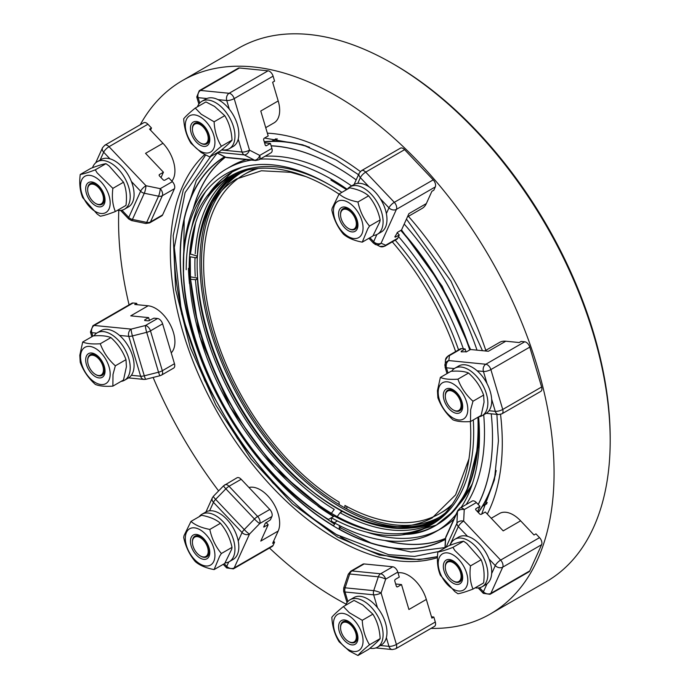 <?xml version="1.0" encoding="UTF-8"?>
<svg xmlns="http://www.w3.org/2000/svg" width="690" height="690" viewBox="0 0 690 690"><rect width="100%" height="100%" fill="white"/><g stroke="black" fill="none" stroke-linecap="round" stroke-linejoin="round"><path stroke-width="1.03" d="M271.136 145.866A220.722 127.434 60 0 1 336.418 167.04A220.722 127.434 60 0 1 356.169 179.892A220.895 127.538 -120 0 0 336.315 166.946A220.895 127.538 -120 0 0 271.11 145.771M404.202 224.06A220.722 127.434 60 0 1 476.997 350.149A220.895 127.538 -120 0 0 404.202 224.06M478.248 504.554A220.895 127.538 -120 0 0 491.245 413.828A220.722 127.434 60 0 1 478.179 504.476M445.404 539.175A220.722 127.434 60 0 1 339.316 529.118L341.171 526.41M385.167 540.511A220.722 127.434 -120 0 0 445.455 538.398M478.17 512.377A220.722 127.434 -120 0 0 496.188 470.546M495.584 474.108A220.895 127.538 60 0 1 478.317 512.532M445.438 538.58A220.895 127.538 60 0 1 384.658 540.442M236.791 428.852A220.895 127.538 -120 0 0 336.315 527.669A220.895 127.538 -120 0 0 445.395 539.382M445.447 512.877A198.729 114.738 60 0 1 337.669 508.789A198.729 114.738 60 0 1 197.15 265.4L197.15 264.503A199.815 115.368 60 0 1 197.323 256.646M440.237 518A199.815 115.368 60 0 1 438.357 519.13A199.815 115.368 60 0 1 338.445 509.229L337.669 508.789M338.057 509.004A199.815 115.368 60 0 1 197.15 264.503M422.677 524.805A199.815 115.368 60 0 1 341.257 507.616A199.815 115.368 60 0 1 199.962 262.881A199.815 115.368 60 0 1 239.947 172.241M245.01 170.62A198.729 114.738 60 0 0 211.054 327.181A198.729 114.738 60 0 0 339.126 504.562A198.729 114.738 -120 0 0 342.024 506.27A198.729 114.738 -120 0 0 344.931 507.918L344.931 505.451A195.71 112.996 60 0 0 439.884 513.507A195.71 112.996 60 0 0 452.252 504.278M470.347 421.564A201.187 116.153 60 0 1 470.744 433.967A201.187 116.153 60 0 1 429.077 526.073L432.009 524.374A201.187 116.153 -120 0 0 473.676 432.276A201.187 116.153 -120 0 0 473.288 419.951M458.557 349.865A201.187 116.153 -120 0 0 395.232 240.163M341.895 192.372A201.187 116.153 -120 0 0 328.483 184.213A205.292 118.525 60 0 0 183.316 268.022L183.316 264.675A209.398 120.897 60 0 1 226.682 168.817A209.398 120.897 60 0 1 251.471 160.089M328.38 184.152A201.187 116.153 -120 0 0 230.822 175.907L227.89 177.597A201.187 116.153 60 0 1 339.023 194.106M229.365 176.769A201.187 116.153 -120 0 0 189.155 268.005A201.187 116.153 -120 0 0 328.509 512.705L329.173 513.481L331.381 513.282A203.93 117.74 60 0 1 190.638 280.054A203.93 117.74 -120 0 0 331.381 513.282L334.253 509.384A201.187 116.153 60 0 1 195.494 280.062M186.214 269.704A201.187 116.153 60 0 1 227.89 177.597M392.291 241.862A201.187 116.153 60 0 1 455.624 351.555M429.077 526.073A201.187 116.153 60 0 1 331.381 517.75L334.322 516.051A201.187 116.153 -120 0 0 430.534 525.202M183.324 266.366A209.398 120.897 60 0 0 328.483 519.423L331.381 517.75L331.381 521.105L334.288 522.779L337.445 520.959M478.601 416.881A209.398 120.897 60 0 1 479.447 435.649A209.398 120.897 60 0 1 461.118 507.469M456.038 514.404A209.398 120.897 60 0 1 436.08 531.507A209.398 120.897 60 0 1 334.288 522.779M260.018 159.149A209.398 120.897 60 0 1 331.381 179.184A209.398 120.897 60 0 1 347.208 189.302M398.544 236.558A209.398 120.897 60 0 1 463.344 348.795M333.512 516.517A209.398 120.897 60 0 1 317.995 506.262M189.5 283.702A209.398 120.897 60 0 1 188.456 268.41M191.561 228.174A209.398 120.897 60 0 1 205.56 191.699M226.682 168.817L231.719 165.911A209.398 120.897 60 0 1 246.278 159.571M265.046 156.251A209.398 120.897 60 0 1 351.581 185.938M400.778 230.434A209.398 120.897 60 0 1 469.761 349.925M483.707 414.776A209.398 120.897 60 0 1 484.484 432.742A209.398 120.897 60 0 1 466.147 504.562M195.236 276.241A201.187 116.153 60 0 1 194.899 264.693A201.187 116.153 60 0 1 195.003 258.293M195.218 253.756A201.187 116.153 60 0 1 232.314 175.26M433.32 523.4A201.187 116.153 60 0 1 340.058 512.739L337.186 516.629A203.93 117.74 -120 0 0 373.583 531.378A203.93 117.74 60 0 1 337.186 516.629L336.108 517.034M342.344 511.419L340.058 512.739M479.317 442.816L466.268 492.781L453.218 511.497L436.244 525.09A203.93 117.74 -120 0 0 477.963 417.252A203.93 117.74 60 0 1 436.244 525.09C465.681 508.642 479.584 472.702 477.963 417.252A203.93 117.74 60 0 1 478.144 442.945A203.93 117.74 60 0 1 405.893 534.353C445.059 533.525 484.07 491.866 477.963 417.252A203.93 117.74 60 0 1 478.144 420.132A203.93 117.74 60 0 1 436.244 525.09L402.149 534.897M346.561 189.672A203.93 117.74 -120 0 0 334.288 181.979A203.93 117.74 -120 0 0 330.881 180.055A203.93 117.74 60 0 1 346.561 189.672L330.881 180.055A203.93 117.74 60 0 1 346.561 189.672L330.881 180.055A203.93 117.74 60 0 1 346.561 189.672M189.396 277.794L190.431 276.828A203.93 117.74 60 0 1 190.25 257.482A203.93 117.74 -120 0 0 190.431 276.828L197.426 278.036L196.219 279.717L189.474 279.191M189.5 256.697L196.219 257.827L197.426 256.18L190.431 254.023A203.93 117.74 60 0 1 195.546 222.999A203.93 117.74 -120 0 0 190.431 254.023A203.93 117.74 60 0 1 195.546 222.999L190.431 254.023L189.647 254.67M241.569 167.394L232.323 171.879A203.93 117.74 60 0 1 241.888 167.308A203.93 117.74 -120 0 0 232.323 171.879A203.93 117.74 60 0 1 241.888 167.308C229.365 171.913 218.445 180.659 209.13 193.536A203.93 117.74 60 0 1 241.888 167.308L232.323 171.879L206.784 196.503M256.395 168.601A195.71 112.996 -120 0 0 246.106 173.406L244.174 174.518A195.71 112.996 60 0 1 258.345 168.42M339.126 504.562L339.126 502.104A195.71 112.996 60 0 1 203.636 264.115A195.71 112.996 60 0 1 244.174 174.518M439.884 513.507L441.816 512.385A195.71 112.996 -120 0 0 451.131 505.882M330.234 514.516A220.895 127.538 60 0 1 325.671 511.333M188.948 274.525A220.895 127.538 60 0 1 188.474 268.979M193.234 208.88A220.895 127.538 60 0 1 225.233 157.173M264.236 141.726A220.895 127.538 60 0 1 306.144 145.987M309.525 147.237A220.722 127.434 -120 0 0 264.296 141.933M225.397 157.242A220.722 127.434 -120 0 0 193.424 208.406M188.456 268.47A220.722 127.434 -120 0 0 188.939 274.24M325.904 511.48A220.722 127.434 -120 0 0 330.665 514.783M335.176 523.27L333.512 525.763A220.722 127.434 60 0 1 253.963 452.666M203.895 365.95A220.722 127.434 60 0 1 224.707 156.906M224.517 156.811A220.895 127.538 -120 0 0 215.936 392.731M346.863 508.97L346.863 506.512M341.058 510.712L341.058 512.161M339.316 525.47L339.316 529.118M328.483 519.423L325.577 517.75A205.292 118.525 60 0 1 183.316 268.022M453.882 519.165A209.398 120.897 60 0 1 441.117 528.6L436.08 531.507M438.564 529.998A209.398 120.897 60 0 1 367.115 532.24M439.185 517.327A198.729 114.738 60 0 1 344.931 507.918M174.225 251.505A234.721 135.516 -120 0 0 338.238 535.587A234.721 135.516 60 0 1 174.225 251.505A234.721 135.516 -120 0 0 338.238 535.587A234.721 135.516 60 0 1 174.225 251.505M197.366 255.662A199.815 115.368 60 0 1 238.542 173.035A199.815 115.368 60 0 1 240.456 171.965M197.15 265.4A198.729 114.738 60 0 1 197.375 256.482M197.409 255.835A198.729 114.738 60 0 1 247.503 170.025M348.976 641.743L348.45 641.433A11.169 6.452 60 0 1 340.558 627.762A11.169 6.452 60 0 1 348.45 623.199A11.169 6.452 60 0 1 356.351 636.879A11.169 6.452 60 0 1 348.45 641.433L348.976 641.743A11.92 6.883 -120 0 0 357.403 636.879A11.92 6.883 -120 0 0 348.976 622.285A11.92 6.883 -120 0 0 340.558 627.15A11.92 6.883 -120 0 0 340.558 627.46M200.842 556.209A11.92 6.883 -120 0 0 200.842 556.218L200.316 555.907A11.169 6.452 60 0 1 192.415 542.228A11.169 6.452 60 0 1 200.316 537.674A11.169 6.452 60 0 1 208.208 551.345A11.169 6.452 60 0 1 200.316 555.907L200.842 556.218A11.92 6.883 -120 0 0 209.268 551.345A11.92 6.883 -120 0 0 200.842 536.751A11.92 6.883 -120 0 0 192.415 541.616A11.92 6.883 -120 0 0 192.424 541.935M87.665 360.801A11.169 6.452 60 0 1 95.565 356.238A11.169 6.452 60 0 1 103.457 369.918A11.169 6.452 60 0 1 95.565 374.472A11.169 6.452 60 0 1 87.665 360.801L87.665 360.189A11.92 6.883 -120 0 1 96.091 355.324A11.92 6.883 -120 0 1 104.518 369.918A11.92 6.883 -120 0 1 96.091 374.782A11.92 6.883 -120 0 1 95.824 374.618M96.091 203.722L95.565 203.421A11.169 6.452 60 0 1 87.665 189.741A11.169 6.452 60 0 1 95.565 185.179A11.169 6.452 60 0 1 103.457 198.858A11.169 6.452 60 0 1 95.565 203.421L96.091 203.722A11.92 6.883 -120 0 0 104.518 198.858A11.92 6.883 -120 0 0 96.091 184.264A11.92 6.883 -120 0 0 87.665 189.129A11.92 6.883 -120 0 0 87.673 189.44M200.842 143.244L200.316 142.942A11.169 6.452 60 0 1 192.415 129.263A11.169 6.452 60 0 1 200.316 124.7A11.169 6.452 60 0 1 208.208 138.38A11.169 6.452 60 0 1 200.316 142.942L200.842 143.244A11.92 6.883 -120 0 0 209.268 138.38A11.92 6.883 -120 0 0 200.842 123.786A11.92 6.883 -120 0 0 192.415 128.65A11.92 6.883 -120 0 0 192.424 128.961M348.976 228.77L348.45 228.468A11.169 6.452 60 0 1 340.558 214.788A11.169 6.452 60 0 1 348.45 210.234A11.169 6.452 60 0 1 356.351 223.905A11.169 6.452 60 0 1 348.45 228.468L348.976 228.77A11.92 6.883 -120 0 0 357.403 223.905A11.92 6.883 -120 0 0 348.976 209.312A11.92 6.883 -120 0 0 340.558 214.176A11.92 6.883 -120 0 0 340.558 214.495M445.3 396.224A11.169 6.452 60 0 1 453.201 391.661A11.169 6.452 60 0 1 461.101 405.341A11.169 6.452 60 0 1 453.201 409.903A11.169 6.452 60 0 1 445.3 396.224L445.3 395.612A11.92 6.883 -120 0 1 453.727 390.747A11.92 6.883 -120 0 1 462.153 405.341A11.92 6.883 -120 0 1 453.727 410.205A11.92 6.883 -120 0 1 453.459 410.041M453.727 581.265L453.201 580.954A11.169 6.452 60 0 1 445.3 567.275A11.169 6.452 60 0 1 453.201 562.721A11.169 6.452 60 0 1 461.101 576.4A11.169 6.452 60 0 1 453.201 580.954L453.727 581.265A11.92 6.883 -120 0 0 462.153 576.4A11.92 6.883 -120 0 0 453.727 561.807A11.92 6.883 -120 0 0 445.3 566.671A11.92 6.883 -120 0 0 445.309 566.982M348.26 643.606A13.688 7.901 60 0 1 338.583 626.839A13.688 7.901 60 0 1 348.26 621.25A13.688 7.901 60 0 1 357.938 638.017A13.688 7.901 60 0 1 348.26 643.606M209.795 552.492A13.688 7.901 60 0 1 200.117 558.072A13.688 7.901 60 0 1 190.44 541.314A13.688 7.901 60 0 1 200.117 535.725A13.688 7.901 60 0 1 209.795 552.492M105.044 371.056A13.688 7.901 60 0 1 95.367 376.645A13.688 7.901 60 0 1 85.689 359.878A13.688 7.901 60 0 1 95.367 354.298A13.688 7.901 60 0 1 105.044 371.056M95.367 205.586A13.688 7.901 60 0 1 85.689 188.827A13.688 7.901 60 0 1 95.367 183.238A13.688 7.901 60 0 1 105.044 199.996A13.688 7.901 60 0 1 95.367 205.586M200.117 145.107A13.688 7.901 60 0 1 190.44 128.349A13.688 7.901 60 0 1 200.117 122.76A13.688 7.901 60 0 1 209.795 139.518A13.688 7.901 60 0 1 200.117 145.107M357.938 225.044A13.688 7.901 60 0 1 348.26 230.632A13.688 7.901 60 0 1 338.583 213.874A13.688 7.901 60 0 1 348.26 208.285A13.688 7.901 60 0 1 357.938 225.044M462.688 406.479A13.688 7.901 60 0 1 453.011 412.068A13.688 7.901 60 0 1 443.334 395.31A13.688 7.901 60 0 1 453.011 389.721A13.688 7.901 60 0 1 462.688 406.479M453.011 583.128A13.688 7.901 60 0 1 443.334 566.361A13.688 7.901 60 0 1 453.011 560.772A13.688 7.901 60 0 1 462.688 577.539A13.688 7.901 60 0 1 453.011 583.128M348.26 615.333A20.942 12.092 60 0 1 363.061 640.976A20.942 12.092 60 0 1 348.26 649.523A20.942 12.092 60 0 1 333.451 623.881A20.942 12.092 60 0 1 348.26 615.333M357.955 655.5L349.295 650.998L339.109 641.76C334.762 634.74 332.339 626.58 331.838 617.291C333.753 614.833 337.608 611.262 343.404 606.562L349.295 612.668L362.25 620.301C362.733 629.556 365.157 637.707 369.521 644.77C363.742 649.454 359.887 653.033 357.955 655.5L368.589 649.359C374.385 644.658 378.241 641.079 380.156 638.63L369.521 644.77M185.308 538.355A20.942 12.092 60 0 1 200.117 529.808A20.942 12.092 60 0 1 214.926 555.45A20.942 12.092 60 0 1 200.117 563.997A20.942 12.092 60 0 1 185.308 538.355M221.378 553.518L219.662 556.183L214.107 569.586C205.913 568.043 199.634 565.369 195.27 561.574C189.483 554.665 185.627 546.635 183.704 537.493L184.04 535.613L190.975 521.416C195.305 525.193 201.584 527.867 209.812 529.428C211.735 538.571 215.591 546.601 221.378 553.518L232.021 547.377L231.676 549.249L224.75 563.445L214.107 569.586M80.558 356.92A20.942 12.092 60 0 1 95.367 348.372A20.942 12.092 60 0 1 110.176 374.014A20.942 12.092 60 0 1 95.367 382.571A20.942 12.092 60 0 1 80.558 356.92M115.342 365.812L113.005 374.454L112.867 386.133L123.51 379.992L126.417 366.709L125.985 359.663L115.342 365.812C108.382 359.55 103.353 352.202 100.274 343.749C92.477 344.284 86.621 343.706 82.714 342.007L79.807 355.29L80.238 362.328C83.343 370.815 88.363 378.172 95.306 384.39C99.248 386.089 105.096 386.667 112.867 386.133M95.367 177.313A20.942 12.092 60 0 1 110.176 202.964A20.942 12.092 60 0 1 95.367 211.511A20.942 12.092 60 0 1 80.558 185.86A20.942 12.092 60 0 1 95.367 177.313M100.274 216.203L97.1 213.978L82.714 197.668C79.962 191.07 79.134 183.342 80.238 174.484C83.326 174.044 88.355 172.491 95.306 169.826L97.1 172.845L112.867 188.361C111.763 197.185 112.582 204.913 115.342 211.545C108.39 214.211 103.362 215.763 100.274 216.203M200.117 116.834A20.942 12.092 60 0 1 214.926 142.485A20.942 12.092 60 0 1 200.117 151.032A20.942 12.092 60 0 1 185.308 125.382A20.942 12.092 60 0 1 200.117 116.834M209.812 157.001L201.152 152.499L190.975 143.261C186.628 136.241 184.204 128.081 183.704 118.792C185.619 116.343 189.474 112.763 195.27 108.063L201.152 114.169L214.107 121.802C214.599 131.057 217.022 139.216 221.378 146.271C215.599 150.955 211.744 154.534 209.812 157.001L220.455 150.86C226.251 146.159 230.106 142.589 232.021 140.13L221.378 146.271M333.451 210.916A20.942 12.092 60 0 1 348.26 202.36A20.942 12.092 60 0 1 363.061 228.011A20.942 12.092 60 0 1 348.26 236.558A20.942 12.092 60 0 1 333.451 210.916M369.521 226.079L367.805 228.744L362.25 242.147C354.056 240.594 347.769 237.929 343.404 234.134C337.617 227.217 333.762 219.196 331.838 210.053L332.183 208.173L339.109 193.976C343.447 197.754 349.727 200.428 357.955 201.989C359.878 211.131 363.734 219.161 369.521 226.079L380.156 219.929L379.819 221.809L372.885 236.006L362.25 242.147M438.202 392.343A20.942 12.092 60 0 1 453.011 383.795A20.942 12.092 60 0 1 467.811 409.437A20.942 12.092 60 0 1 453.011 417.993A20.942 12.092 60 0 1 438.202 392.343M472.986 401.235L470.64 409.877L470.502 421.555C462.74 422.09 456.884 421.512 452.95 419.813C446.007 413.595 440.979 406.246 437.874 397.759L437.443 390.713L440.358 377.43C444.257 379.129 450.113 379.707 457.91 379.172C460.989 387.625 466.017 394.973 472.986 401.235L483.621 395.094L484.052 402.132L481.146 415.415L470.502 421.555M453.011 554.855A20.942 12.092 60 0 1 467.811 580.497A20.942 12.092 60 0 1 453.011 589.044A20.942 12.092 60 0 1 438.202 563.402A20.942 12.092 60 0 1 453.011 554.855M457.91 593.736L454.745 591.52L440.358 575.201C437.598 568.612 436.77 560.884 437.874 552.017C440.97 551.586 445.99 550.034 452.95 547.368L463.585 541.219L466.759 543.444L481.146 559.754C483.897 566.352 484.725 574.08 483.621 582.938L472.986 589.087C466.026 591.753 461.006 593.305 457.91 593.736M452.95 547.368L454.745 550.379L470.502 565.895C469.398 574.718 470.226 582.455 472.986 589.087M343.404 606.562L354.048 600.421L362.707 604.923L372.885 614.16C377.232 621.181 379.664 629.34 380.156 638.63M190.975 521.416L201.609 515.275C209.812 516.827 216.091 519.492 220.455 523.287C226.242 530.205 230.098 538.226 232.021 547.377M82.714 342.007L93.357 335.866C101.12 335.331 106.976 335.909 110.909 337.608C117.852 343.827 122.88 351.176 125.985 359.663M80.238 174.484L90.873 168.334C97.833 165.669 102.853 164.125 105.95 163.685L109.115 165.902L123.51 182.22C126.261 188.81 127.089 196.538 125.985 205.404L115.342 211.545M195.27 108.063L205.905 101.922L214.564 106.424L224.75 115.661C229.097 122.682 231.521 130.841 232.021 140.13M339.109 193.976L349.752 187.835C357.946 189.379 364.225 192.053 368.589 195.848C374.377 202.757 378.232 210.786 380.156 219.929M440.358 377.43L450.993 371.289C458.764 370.754 464.611 371.332 468.553 373.031C475.496 379.25 480.516 386.607 483.621 395.094M345.561 605.311A27.376 15.801 60 0 1 350.054 599.783L353.927 597.549A27.376 15.801 60 0 1 367.615 598.903A27.376 15.801 60 0 1 377.473 607.718A27.376 15.801 -120 0 1 386.365 637.629A27.376 15.801 60 0 1 381.303 644.96L377.43 647.194A27.376 15.801 60 0 1 369.952 648.246M350.054 599.783A27.376 15.801 60 0 1 363.742 601.137A27.376 15.801 60 0 1 381.622 625.261A27.376 15.801 60 0 1 377.43 647.194M229.287 561.669L233.16 559.435A27.376 15.801 -120 0 0 238.826 546.903A27.376 15.801 -120 0 0 238.222 541.003A27.376 15.801 60 0 0 209.613 510.798A27.376 15.801 -120 0 0 205.784 512.023L201.92 514.257A27.376 15.801 60 0 1 223.008 521.588A27.376 15.801 60 0 1 234.954 549.136A27.376 15.801 60 0 1 229.287 561.669A27.376 15.801 60 0 1 225.095 562.919M199.143 516.698A27.376 15.801 60 0 1 201.92 514.257M124.536 380.233L128.409 377.999A27.376 15.801 -120 0 0 131.376 375.3A27.376 15.801 60 0 0 119.525 335.418A27.376 15.801 -120 0 0 114.721 331.942A27.376 15.801 -120 0 0 101.033 330.588L97.169 332.822A27.376 15.801 60 0 1 110.849 334.176A27.376 15.801 60 0 1 128.737 358.3A27.376 15.801 60 0 1 124.536 380.233A27.376 15.801 60 0 1 121.035 381.415M124.536 209.174L128.409 206.94A27.376 15.801 60 0 0 131.376 181.461A27.376 15.801 -120 0 0 114.721 160.891A27.376 15.801 -120 0 0 109.917 158.812A27.376 15.801 60 0 0 101.033 159.528L97.169 161.77A27.376 15.801 60 0 1 110.849 163.125A27.376 15.801 60 0 1 128.737 187.24A27.376 15.801 60 0 1 124.536 209.174A27.376 15.801 60 0 1 117.507 210.303M197.426 106.821A27.376 15.801 60 0 1 201.92 101.292L205.784 99.05A27.376 15.801 60 0 1 206.853 98.523A27.376 15.801 -120 0 1 218.023 99.636A27.376 15.801 60 0 1 219.472 100.412A27.376 15.801 60 0 1 229.339 109.218A27.376 15.801 -120 0 1 238.222 139.13A27.376 15.801 60 0 1 233.16 146.461L229.287 148.695A27.376 15.801 60 0 1 221.809 149.747M201.92 101.292A27.376 15.801 60 0 1 215.599 102.646A27.376 15.801 60 0 1 233.487 126.762A27.376 15.801 60 0 1 229.287 148.695M377.43 234.229L381.303 231.995A27.376 15.801 -120 0 0 386.969 219.463A27.376 15.801 -120 0 0 386.365 213.564A27.376 15.801 60 0 0 380.233 198.625A27.376 15.801 -120 0 0 369.064 186.835A27.376 15.801 60 0 0 357.748 183.359A27.376 15.801 -120 0 0 353.927 184.584L350.054 186.817A27.376 15.801 60 0 1 371.151 194.149A27.376 15.801 60 0 1 383.097 221.697A27.376 15.801 60 0 1 377.43 234.229A27.376 15.801 60 0 1 373.238 235.48M347.286 189.258A27.376 15.801 60 0 1 350.054 186.817M482.181 415.656L486.045 413.422A27.376 15.801 -120 0 0 489.02 410.723A27.376 15.801 60 0 0 491.659 399.182A27.376 15.801 -120 0 0 487.036 383.614A27.376 15.801 60 0 0 477.17 370.841A27.376 15.801 -120 0 0 472.365 367.365A27.376 15.801 -120 0 0 458.678 366.011L454.805 368.244A27.376 15.801 60 0 1 468.493 369.607A27.376 15.801 60 0 1 486.372 393.723A27.376 15.801 60 0 1 482.181 415.656A27.376 15.801 60 0 1 478.67 416.838M482.181 586.716L486.045 584.482A27.376 15.801 60 0 0 487.036 583.818A27.376 15.801 -120 0 0 491.659 573.597A27.376 15.801 60 0 0 489.02 559.004A27.376 15.801 -120 0 0 472.365 538.424A27.376 15.801 -120 0 0 467.561 536.354A27.376 15.801 60 0 0 458.678 537.07L454.805 539.304A27.376 15.801 60 0 1 468.493 540.658A27.376 15.801 60 0 1 486.372 564.782A27.376 15.801 60 0 1 482.181 586.716A27.376 15.801 60 0 1 475.143 587.837M347.872 601.533L345.035 591.994A5.477 4.131 95.7 0 1 345.121 587.811L349.692 573.994A5.477 1.026 -161.7 0 0 348.278 574.218L343.706 588.035A5.477 1.026 18.3 0 1 345.121 587.811L373.73 590.649A5.477 1.026 18.3 0 1 374.886 590.821A5.477 1.026 18.3 0 1 381.087 592.943L385.667 579.126A5.477 1.026 -161.7 0 0 379.466 577.004A5.477 1.026 -161.7 0 0 378.301 576.823L373.73 590.649A5.477 4.131 -84.3 0 0 373.644 594.823L377.473 607.718M348.278 574.218L350.744 571.199L362.88 564.187A5.477 3.157 60 0 1 364.139 563.946L392.748 566.775A5.477 3.157 60 0 1 394.231 567.292A5.477 3.157 60 0 1 397.802 572.114L399.286 577.099L395.413 579.333A1.371 1.035 -84.3 0 0 394.818 581.144L396.302 586.129A1.371 1.035 -84.3 0 0 397.638 586.811L401.511 584.577L408.911 609.503L426.334 599.446L431.888 618.136L433.829 617.024L435.304 622.009L396.405 644.469L381.087 592.943A5.477 1.708 163.4 0 1 373.644 594.823L345.035 591.994A5.477 1.708 163.4 0 1 343.655 591.313L347.01 602.594M92.848 336.159L91.813 332.675A5.477 4.131 95.7 0 1 94.202 325.456A5.477 3.157 60 0 0 92.943 325.697L131.85 303.238A5.477 3.157 -120 0 1 133.101 302.988L94.202 325.456L131.16 329.113A5.477 0.681 75.8 0 0 132.437 335.927L146.694 332.33A5.477 0.681 -104.2 0 1 145.417 325.516L157.562 318.504L153.982 318.15L148.246 320.859L144.676 320.505L144.745 319.858L148.617 317.616L130.738 315.848L148.16 305.791A27.376 15.801 60 0 1 174.915 341.886A27.376 15.801 60 0 1 171.241 352.875M100.102 160.071L103.664 152.205A5.477 1.708 136.6 0 1 109.011 146.694A5.477 3.157 60 0 0 104.794 145.228L143.701 122.768A5.477 3.157 -120 0 1 147.919 124.234L109.011 146.694L145.978 185.722A5.477 1.026 101.7 0 1 144.71 192.148A5.477 1.026 101.7 0 1 144.288 193.243L158.545 196.193A5.477 1.026 -78.3 0 0 158.967 195.097A5.477 1.026 -78.3 0 0 160.235 188.663L172.371 181.66L168.8 177.882L164.927 180.116A1.371 1.035 -155.7 0 1 163.064 179.736L159.485 175.959A1.371 1.035 -155.7 0 1 159.562 174.458L163.435 172.224L145.547 153.344L162.969 143.287L149.558 129.125L151.498 128.012L150.524 130.151M172.371 181.66A5.477 3.157 60 0 1 174.76 187.171A5.477 3.157 60 0 1 174.466 188.706L162.616 214.901A5.477 3.157 60 0 1 161.779 215.867L149.635 222.879A5.477 3.157 60 0 0 150.48 221.913L162.616 214.901M162.969 143.287A27.376 15.801 60 0 1 174.915 170.835A27.376 15.801 60 0 1 171.862 181.125M269.514 71.329A5.477 3.157 -120 0 0 268.039 70.82L239.421 67.982A5.477 3.157 -120 0 0 238.171 68.224L199.263 90.683A5.477 3.157 60 0 1 200.523 90.442L229.132 93.279A5.477 3.157 60 0 1 230.615 93.788A5.477 3.157 60 0 1 234.186 98.618L249.504 150.135A5.477 3.441 117.2 0 1 244.234 154.888L254.481 160.158A5.477 3.441 -62.8 0 0 259.751 155.405L271.886 148.393L270.402 143.408L266.53 145.642A1.371 1.035 -84.3 0 1 265.193 144.96L263.718 139.975A1.371 1.035 -84.3 0 1 264.313 138.164L268.186 135.93L260.777 111.012L278.199 100.947L272.636 82.257L274.577 81.144L273.093 76.159A5.477 3.157 -120 0 0 269.514 71.329M541.624 544.686L502.725 567.154A5.477 4.131 -155.7 0 1 495.273 565.61A5.477 1.708 -43.4 0 1 500.63 560.099A5.477 3.157 60 0 1 503.019 565.61A5.477 3.157 60 0 1 502.725 567.154L490.875 593.348A5.477 3.157 60 0 1 490.029 594.314L528.937 571.855A5.477 3.157 -120 0 0 529.773 570.889L541.624 544.686A5.477 3.157 -120 0 0 541.926 543.151A5.477 3.157 -120 0 0 539.537 537.639L500.63 560.099L463.663 521.079L464.232 509.574A5.477 3.441 -177.2 0 0 457.479 511.756L456.918 523.261A5.477 3.441 2.8 0 1 463.663 521.079A5.477 1.708 136.6 0 0 458.315 526.591L467.561 536.354M437.434 557.667A234.721 135.516 60 0 1 336.315 538.959A234.721 135.516 60 0 1 187.439 346.07A234.721 135.516 60 0 1 204.706 154.56M267.366 133.17A234.721 135.516 60 0 1 336.315 155.664A234.721 135.516 60 0 1 360.327 171.543M610.193 440.617L610.193 438.383A305.204 176.209 60 0 0 394.387 64.593A305.204 176.209 60 0 1 394.387 64.593L392.455 63.471A307.938 177.787 60 0 1 392.455 63.471A307.938 177.787 60 0 1 610.193 440.617A307.938 177.787 60 0 1 546.42 581.592L490.288 613.997A307.938 177.787 60 0 1 431 628.392M140.234 124.769A307.938 177.787 60 0 1 182.35 80.627A307.938 177.787 60 0 1 336.315 95.876A307.938 177.787 60 0 1 537.493 367.235A307.938 177.787 60 0 1 490.288 613.997M346.087 604.13A307.938 177.787 60 0 1 336.315 598.748A307.938 177.787 60 0 1 269.488 548.024M274.663 140.036A210.769 121.69 -120 0 0 273.119 141.2M272.102 141.217A210.769 121.69 60 0 1 277.363 138.914M487.321 502.57A210.769 121.69 60 0 1 482.698 505.968M483.216 505.097A210.769 121.69 -120 0 0 484.992 504.347M182.35 80.627L238.481 48.222A307.938 177.787 60 0 1 392.446 63.471L394.387 64.593M218.618 490.901A307.938 177.787 60 0 1 153.12 377.447M129.082 304.833A307.938 177.787 60 0 1 118.792 210.441M408.428 216.324A234.721 135.516 60 0 1 485.803 350.348M500.543 414.397A234.721 135.516 60 0 1 487.287 514.093M491.245 518.268L499.517 513.489A27.376 15.801 60 0 1 520.614 520.821L534.017 534.983L535.957 533.862L539.537 537.639M529.773 347.122L490.875 369.581L502.725 409.463A5.477 3.157 60 0 1 501.88 413.845L540.788 391.385A5.477 3.157 -120 0 0 541.624 386.995L529.773 347.122A5.477 3.157 -120 0 0 524.719 341.783L485.812 364.242L448.854 360.577L449.414 355.626A5.477 5.158 -173.5 0 0 445.455 359.99L448.155 355.868A5.477 3.157 60 0 1 449.414 355.626L461.55 348.614L465.129 348.968L461.256 351.201L461.187 351.848L466.621 351.736L470.494 349.502L488.373 351.27L505.796 341.214L519.208 342.542L521.14 341.429L524.719 341.783M404.599 149.661A5.477 3.157 -120 0 0 400.381 148.195L361.474 170.654A5.477 3.157 60 0 1 365.7 172.121L394.309 202.325L433.208 179.866L404.599 149.661L365.7 172.121A5.477 1.708 136.6 0 0 360.344 177.632L369.064 186.835M435.304 186.912L396.405 209.372L381.087 243.216L385.667 245.209A5.477 3.157 60 0 1 384.83 246.175L379.905 246.451A5.477 5.158 -66.5 0 0 385.667 245.209L397.802 238.197L399.286 234.928L395.413 237.162L394.818 236.903L397.638 232.245L401.511 230.012L408.911 213.641L426.334 203.584L431.888 191.303L433.829 190.19L435.304 186.912A5.477 3.157 -120 0 0 433.208 179.866M147.919 124.234L151.498 128.012M133.101 302.988L136.68 303.341L137.077 304.695M273.611 541.167L274.577 542.185L273.093 545.462L234.186 567.922L249.504 534.077L259.751 523.529A5.477 0.681 -135.8 0 1 254.481 519.018L244.234 529.566A5.477 0.681 44.2 0 0 249.504 534.077A5.477 4.131 -155.7 0 1 242.052 532.542L238.222 541.003M233.349 568.888L226.639 567.913A5.477 1.708 -43.4 0 1 226.743 566.378A5.477 4.131 24.3 0 0 234.186 567.922A5.477 3.157 60 0 1 233.349 568.888L272.257 546.428A5.477 3.157 -120 0 0 273.093 545.462M395.56 648.859L392.282 649.566A5.477 4.131 -84.3 0 1 388.953 646.349A5.477 1.708 -16.6 0 0 396.405 644.469A5.477 3.157 60 0 1 395.56 648.859L434.467 626.391A5.477 3.157 -120 0 0 435.304 622.009M431.491 616.791L433.829 617.024M340.187 536.725A234.721 135.516 -120 0 0 437.486 556.511A234.721 135.516 60 0 1 340.187 536.725A234.721 135.516 60 0 0 437.486 556.511M520.614 520.821L503.191 530.886L485.311 512.006L481.439 514.24A1.371 1.035 -155.7 0 1 479.576 513.852L475.997 510.082A1.371 1.035 -155.7 0 1 476.074 508.573L479.947 506.339L477.523 511.687M445.145 547.817L445.628 537.959L457.479 511.756A5.477 4.131 24.3 0 1 457.755 510.591L460.006 508.107L472.15 501.104A5.477 3.157 60 0 1 476.367 502.57L479.947 506.339M136.68 303.341L134.748 304.463L148.16 305.791M266.012 522.416L268.186 524.711L263.692 527.065L265.193 523.408L270.402 519.794L271.886 516.525A5.477 3.157 60 0 0 269.79 509.47L241.181 479.274L229.037 486.277L257.655 516.482L269.79 509.47M248.969 487.494A27.376 15.801 60 0 1 272.309 501.535A27.376 15.801 60 0 1 278.199 531.024L272.636 543.306L274.577 542.185M268.186 524.711L260.777 541.081L278.199 531.024M445.43 538.778L445.904 536.786A5.477 4.131 -155.7 0 0 445.628 537.959A5.477 3.441 -177.2 0 0 445.43 538.778L444.981 547.92M465.129 348.968L466.026 352.004M448.155 355.868L460.299 348.855A5.477 3.157 60 0 1 461.55 348.614M444.86 365.441A5.477 5.158 6.5 0 1 444.895 364.95L444.895 364.95A5.477 5.158 6.5 0 1 448.854 360.577A5.477 4.131 95.7 0 0 446.456 367.796L454.279 368.572M484.82 350.917L499.517 342.438A27.376 15.801 60 0 1 505.796 341.214M397.112 232.634L399.286 234.928M397.802 238.197A5.477 3.157 60 0 1 396.966 239.163L384.83 246.175M426.334 203.584A27.376 15.801 60 0 1 422.142 208.415L407.445 216.901M376.887 234.514L373.644 241.681A5.477 4.131 24.3 0 0 381.087 243.216A5.477 5.158 113.5 0 1 375.334 244.458L375.334 244.458A5.477 5.158 113.5 0 1 374.886 244.243M264.563 142.83L270.402 143.408M271.886 148.393A5.477 3.157 60 0 1 271.049 152.783L258.905 159.787A5.477 3.157 60 0 0 259.751 155.405L249.504 150.135A5.477 1.708 -16.6 0 1 242.052 152.024L238.222 139.13M216.919 152.904L225.061 157.087A5.477 3.441 -62.8 0 0 225.871 157.32L217.083 152.809M278.199 100.947A27.376 15.801 60 0 1 273.999 122.889L265.728 127.659M163.435 172.224L161.012 177.572M145.797 223.5A5.477 1.026 -78.3 0 0 146.694 222.387L132.437 219.437A5.477 1.026 101.7 0 1 131.54 220.55L145.797 223.5L149.635 222.879M148.617 317.616L149.523 320.652M174.466 363.725A5.477 3.157 60 0 1 173.63 368.106L161.495 375.119A5.477 3.157 60 0 0 162.331 370.728L174.466 363.725L162.616 323.843L150.48 330.855L162.331 370.728A5.477 1.708 163.4 0 1 160.572 371.556A5.477 1.708 -16.6 0 1 158.545 372.212L144.288 375.809A5.477 0.681 75.8 0 0 145.84 379.284L160.097 375.688A5.477 0.681 -104.2 0 1 158.545 372.212L146.694 332.33A5.477 1.708 -16.6 0 0 150.48 330.855A5.477 3.157 60 0 0 145.417 325.516L131.16 329.113A5.477 4.131 -84.3 0 0 128.771 336.332L119.525 335.418M157.562 318.504A5.477 3.157 60 0 1 162.616 323.843M223.629 485.743L213.391 496.283A5.477 0.681 44.2 0 0 215.625 499.362L225.871 488.822A5.477 0.681 -135.8 0 1 223.629 485.743L236.963 477.808A5.477 3.157 60 0 1 241.181 479.274M395.663 583.999L401.511 584.577M398.018 572.829A27.376 15.801 60 0 1 426.334 599.446M450.156 545.255A27.376 15.801 60 0 1 454.805 539.304M451.622 371.255A27.376 15.801 60 0 1 454.805 368.244M92.52 167.722A27.376 15.801 60 0 1 97.169 161.77M93.987 335.832A27.376 15.801 60 0 1 97.169 332.822M437.874 552.017L448.517 545.876C455.469 543.211 460.497 541.659 463.585 541.219M481.146 559.754L470.502 565.895M468.553 373.031L457.91 379.172M368.589 195.848L357.955 201.989M224.75 115.661L214.107 121.802M123.51 182.22L112.867 188.361M105.95 163.685L95.306 169.826M110.909 337.608L100.274 343.749M220.455 523.287L209.812 529.428M362.25 620.301L372.885 614.16M340.144 527.703L370.849 542.909M374.23 544.168L410.826 551.948L444.998 547.575M444.74 539.537A233.349 134.722 60 0 1 443.075 539.502M223.258 158.76A233.349 134.722 60 0 1 224.06 157.303M217.221 153.059L196.348 180.461L184.791 216.048M184.187 219.61L183.454 275.491M322.083 515.602L334.478 524.159M373.583 531.378A203.93 117.74 60 0 1 190.638 280.054A203.93 117.74 60 0 0 373.583 531.378C338.186 520.674 313.269 505.943 273.723 464.629C236.316 424.367 194.744 348.269 190.431 276.828A203.93 117.74 60 0 1 190.25 257.482C187.24 328.526 228.614 413.853 268.332 458.47C310.259 504.45 336.849 520.191 373.583 531.378M190.431 276.828A203.93 117.74 60 0 1 190.25 257.482L190.431 276.828M190.431 254.023A203.93 117.74 60 0 1 195.546 222.999L190.431 254.023M481.655 514.11L494.445 479.783L498.422 440.901L496.895 414.38M482.457 350.684L450.941 281.132L406.462 219.058M358.515 174.708L336.315 160.132L302.789 144.822L264.529 138.043M210.657 156.518L185.101 192.57L174.311 247.451L181.591 313.803L204.689 380.552L237.308 438.348L272.8 482.853L306.558 514.128L336.315 534.491L388.608 554.674L414.578 556.416L438.711 551.534M470.045 349.761A201.187 116.153 -120 0 0 401.062 230.27M234.376 174.311A201.187 116.153 -120 0 0 216.755 192.915M410.24 528.048A201.187 116.153 -120 0 0 435.166 522.097M458.885 504.657A201.187 116.153 -120 0 0 472.616 483.043M350.744 571.199A5.477 3.157 60 0 1 351.995 570.949L380.604 573.787A5.477 3.157 60 0 1 382.088 574.304A5.477 3.157 60 0 1 385.667 579.126L397.802 572.114M364.139 563.946L351.995 570.949A5.477 4.131 -84.3 0 0 349.692 573.994L378.301 576.823A5.477 4.131 -84.3 0 1 379.241 575.02A5.477 4.131 95.7 0 1 380.604 573.787L392.748 566.775M131.376 181.461L140.622 191.225A5.477 1.708 -43.4 0 1 145.978 185.722L160.235 188.663A5.477 3.157 60 0 1 162.624 194.175A5.477 3.157 60 0 1 162.331 195.719L150.48 221.913A5.477 4.131 -155.7 0 1 148.721 222.482A5.477 4.131 24.3 0 1 146.694 222.387L158.545 196.193A5.477 4.131 24.3 0 0 162.331 195.719L174.466 188.706M218.023 99.636L226.743 100.499A5.477 4.131 -84.3 0 1 229.132 93.279L268.039 70.82M487.036 583.818L483.423 591.804A5.477 4.131 24.3 0 0 490.875 593.348L529.773 570.889M460.006 508.107A5.477 3.157 60 0 1 464.232 509.574L476.367 502.57M491.659 399.182L495.273 411.344A5.477 1.708 -16.6 0 0 502.725 409.463L541.624 386.995M239.421 67.982L200.523 90.442A5.477 4.131 95.7 0 0 198.133 97.661L206.853 98.523M273.093 76.159L234.186 98.618A5.477 1.708 163.4 0 1 226.743 100.499L229.339 109.218M224.819 484.811A5.477 3.157 60 0 1 229.037 486.277A5.477 1.708 -43.4 0 0 225.871 488.822L254.481 519.018A5.477 1.708 -43.4 0 1 256.059 517.586A5.477 1.708 136.6 0 1 257.655 516.482A5.477 3.157 60 0 1 259.751 523.529L271.886 516.525M489.02 559.004L495.273 565.61L491.659 573.597M475.669 509.47L476.074 508.573M478.222 587.949L483.319 593.34A5.477 1.708 -43.4 0 1 483.423 591.804L479.567 587.733M477.17 370.841L483.423 371.462A5.477 4.131 -84.3 0 1 485.812 364.242A5.477 3.157 60 0 1 490.875 369.581A5.477 1.708 163.4 0 1 483.423 371.462L487.036 383.614M461.455 351.883L461.256 351.201M486.217 413.327L498.611 414.552A5.477 4.131 -84.3 0 1 495.273 411.344L489.02 410.723M394.309 202.325A5.477 3.157 60 0 1 396.405 209.372A5.477 4.131 -155.7 0 1 388.953 207.837A5.477 1.708 -43.4 0 1 394.309 202.325M380.233 198.625L388.953 207.837L386.365 213.564M395.413 237.162L394.93 236.653M357.748 183.359L360.344 177.632A5.477 4.131 -155.7 0 1 359.223 173.138L354.091 184.489M266.53 145.642L265.555 145.547M199.729 103.043L198.133 97.661A5.477 1.708 163.4 0 1 196.754 96.988L198.867 104.104M109.917 158.812L103.664 152.205A5.477 4.131 -155.7 0 1 102.543 147.712L95.72 162.797M159.157 175.355L159.562 174.458M120.578 210.407L128.668 218.954A5.477 1.708 -43.4 0 1 128.771 217.419L121.932 210.191M96.643 333.149L91.813 332.675A5.477 1.708 163.4 0 1 90.433 331.994L91.839 336.737M144.952 320.531L144.745 319.858M128.573 377.904L143.96 379.422A5.477 4.131 -84.3 0 1 140.622 376.214L131.376 375.3M228.744 561.953L226.743 566.378L224.241 563.739M264.313 526.944L263.83 526.436M209.613 510.798L213.443 502.337A5.477 4.131 -155.7 0 1 212.33 497.844L205.956 511.928M386.365 637.629L388.953 646.349L380.363 645.495M397.638 586.811L396.655 586.716M449.802 545.385L458.315 526.591A5.477 4.131 -155.7 0 1 456.918 523.261L446.042 547.308M448.008 373.014L446.456 367.796A5.477 1.708 163.4 0 1 445.084 367.123L445.455 359.99M373.73 243.337A5.477 1.708 -43.4 0 1 373.54 243.208A5.477 1.708 -43.4 0 1 373.644 241.681L369.9 237.731M225.061 157.087L227.019 157.665A5.477 4.131 -84.3 0 1 225.871 157.32L254.481 160.158A5.477 4.131 95.7 0 0 255.628 160.494L258.905 159.787M217.98 152.292L244.234 154.888A5.477 4.131 -84.3 0 1 242.052 152.024L221.524 149.989M128.771 217.419A5.477 4.131 24.3 0 0 132.437 219.437L144.288 193.243A5.477 4.131 -155.7 0 1 140.622 191.225L128.771 217.419M140.622 376.214A5.477 1.708 -16.6 0 0 144.288 375.809L132.437 335.927A5.477 1.708 163.4 0 1 128.771 336.332L140.622 376.214M242.052 532.542A5.477 1.708 -43.4 0 1 244.234 529.566L215.625 499.362A5.477 1.708 136.6 0 0 213.443 502.337L242.052 532.542M205.611 155.034L183.342 189.655L173.207 235.635L175.631 289.567L190.276 347.579L216.013 405.418L250.919 458.816L292.413 503.786L337.453 536.993L379.267 554.984L418.942 559.633L437.477 556.649M440.099 518.121L438.357 519.13M188.81 268.203L199.729 336.806L230.055 407.117L275.37 468.993L329.173 513.481M458.583 505.063L472.167 484.406M470.537 349.502L442.161 286.203L401.528 229.968M240.284 172.026L238.542 173.035M276.017 138.75L271.739 141.226M486.786 503.812L482.5 506.288M379.905 246.451L373.54 243.208L368.9 238.309M226.639 567.913L223.232 564.317M392.282 649.566L375.809 647.927M483.319 593.34L490.029 594.314M498.611 414.552L501.88 413.845M361.474 170.654L359.223 173.138M199.263 90.683L196.754 96.988M104.794 145.228L102.543 147.712M128.668 218.954L131.54 220.55M92.943 325.697L90.433 331.994M160.097 375.688L161.495 375.119M143.96 379.422L145.84 379.284M212.33 497.844L213.391 496.283M343.655 591.313L343.706 588.035M457.755 510.591L445.904 536.786M227.019 157.665L255.628 160.494M445.084 367.123L447.008 373.592M445.3 567.275L445.3 566.671M453.201 409.903L453.727 410.205M340.558 214.788L340.558 214.176M192.415 129.263L192.415 128.65M87.665 189.741L87.665 189.129M95.565 374.472L96.091 374.782M192.415 542.228L192.415 541.616M340.558 627.762L340.558 627.15M436.244 525.09L432.906 526.901L436.244 525.09L453.468 511.212L466.621 492.03L479.386 440.591M334.029 516.215L328.794 513.162L334.029 516.215M228.511 174.242L232.323 171.879L206.948 196.279M188.888 268.16L189.224 278.51M197.426 278.036C200.523 346.923 244.588 433.846 301.237 482.595C352.133 524.943 395.767 536.734 432.138 517.974L455.581 494.894L468.941 458.954M305.955 176.631L290.688 172.31L261.398 170.766L236.429 178.986C213.279 192.76 200.273 218.489 197.426 256.18"/></g></svg>
